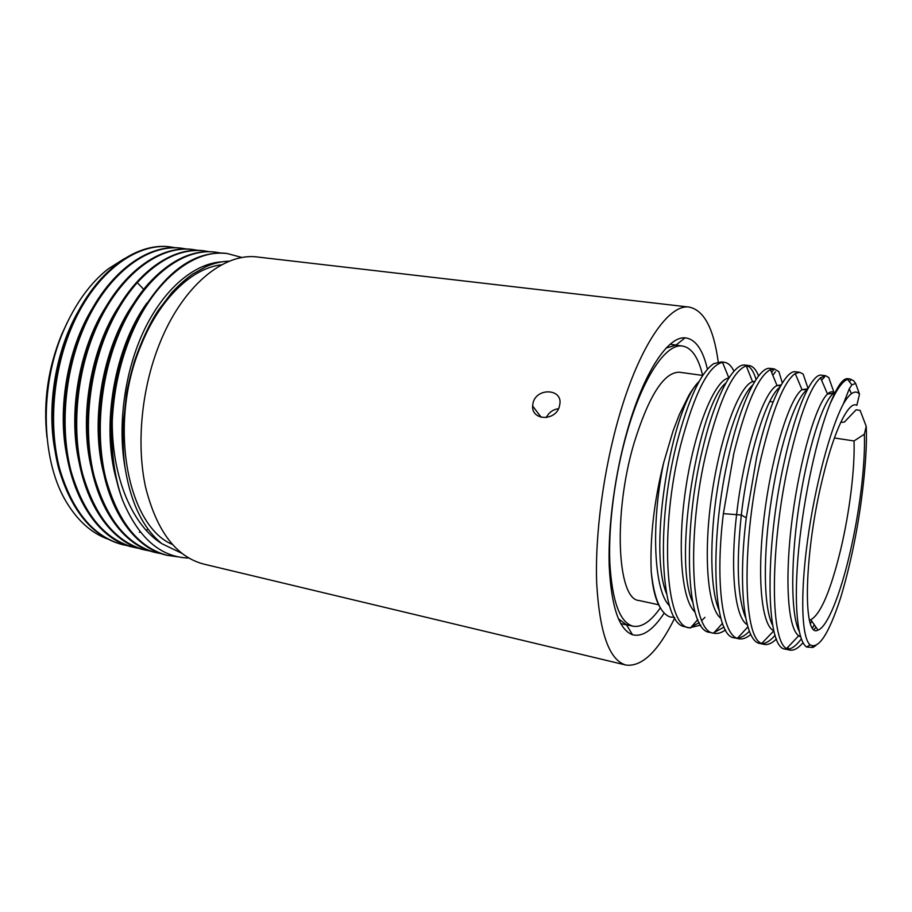 <?xml version="1.0" encoding="UTF-8"?>
<svg xmlns="http://www.w3.org/2000/svg" width="912" height="912" viewBox="0 0 912 912"><rect width="100%" height="100%" fill="white"/><g stroke="black" fill="none" stroke-linecap="round" stroke-linejoin="round"><path stroke-width="1.37" d="M242.182 257.549L227.156 253.513C193.298 248.657 151.723 281.865 129.322 339.583C119.278 365.393 113.601 392.593 112.267 421.173C111.902 478.39 132.981 526.007 161.857 543.677C143.378 528.584 131.237 503.96 125.423 469.805C123.644 460.172 122.835 445.66 123.017 426.257L126.551 393.38C128.239 384.089 130.872 373.35 134.452 361.186C141.782 340.199 149.693 323.293 158.186 310.456L172.003 292.387C179.539 284.544 186.401 278.456 192.569 274.159L205.998 266.646C213.932 263.146 221.753 261.322 229.471 261.174M188.716 558.053C160.352 557.198 138.282 537.829 122.482 499.947C118.184 488.41 115.083 475.756 113.156 461.985C107.969 420.58 113.02 379.723 128.33 339.424L139.365 315.712C165.608 271.286 194.552 250.515 226.21 253.411L227.156 253.513M122.482 499.947C114.285 476.942 110.876 450.688 112.267 421.173M124.534 258.541L108.14 268.937C90.071 283.199 75.183 303.844 63.464 330.896C38.806 387.418 41.108 462.544 67.477 503.8C78.478 521.379 91.747 533.075 107.274 538.878M67.203 322.563L61.72 334.362C47.994 367.889 43.081 402.215 46.968 437.338M139.331 532.289L140.311 532.038M146.125 530.191L148.257 529.382M618.313 618.678L626.498 624.834L629.839 625.484M559.387 406.433C555.682 421.264 531.685 420.865 532.597 405.965L533.189 402.352C537.214 387.623 562.02 388.751 559.934 403.617L559.387 406.433M674.777 617.937C658.282 651.339 642.002 667.048 625.951 665.065C609.387 660.379 599.64 633.247 596.71 583.657C594.829 535.07 603.505 469.783 619.294 415.747C639.631 345.42 669.1 303.559 689.301 307.105L257.868 257.059C224.09 252.191 182.389 285.855 159.372 344.246C141.406 389.15 136.23 444.395 145.578 487.19C156.693 531.103 176.016 556.719 203.547 564.038L625.951 665.065M718.234 362.007C713.743 328.628 704.098 310.331 689.301 307.105M558.497 408.644C552.832 409.591 548.762 412.566 546.277 417.605M679.36 345.625L675.997 345.089L666.193 348.053M707.438 369.28C702.821 349.421 695.366 338.945 685.072 337.839C668.12 336.197 644.146 371.765 627.752 429.028C614.996 473.123 607.916 525.939 609.205 565.896C611.302 606.811 619.077 629.759 632.529 634.752C642.538 637.249 653.095 630.032 664.198 613.092M139.285 548.42L134.189 547.428C104.789 539.665 83.733 514.265 71.045 471.242C60.203 429.358 64.342 375.687 81.955 332.219C104.515 275.709 146.992 243.31 181.944 248.269L187.074 249.101M181.944 248.269L181.032 248.167C146.057 243.208 103.569 275.584 80.997 332.071L75.251 347.962C68.959 367.741 65.288 388.113 64.216 409.055C60.158 480.601 92.648 539.072 133.3 547.211L133.733 547.314M150.286 551.042L145.156 550.05C115.949 542.332 95.087 516.887 82.536 473.693C71.831 431.661 76.038 377.728 93.617 334.031C116.143 277.225 158.414 244.633 193.093 249.569L198.269 250.412M193.093 249.557L192.181 249.455C157.468 244.519 115.186 277.1 92.659 333.883L91.952 335.673C80.758 364.629 75.297 394.862 75.582 426.383C76.129 491.864 106.943 542.07 144.256 549.833L144.7 549.936M161.401 553.698L156.214 552.695C127.224 545.034 106.533 519.521 94.141 476.178C83.585 433.975 87.86 379.791 105.404 335.855C114.011 314.651 124.636 296.89 137.302 282.606C159.338 258.928 181.682 248.349 204.345 250.868L209.532 251.723M204.345 250.868L203.422 250.754C170.738 246.251 131.18 275.116 108.004 327.305L104.435 335.707C91.348 369.189 85.785 403.913 87.723 439.892C91.189 500.517 120.509 545.057 155.314 552.478L155.758 552.581M178.581 556.924L167.375 555.362C138.601 547.747 118.093 522.188 105.86 478.686C95.441 436.324 99.796 381.877 117.306 337.714C139.753 280.303 181.556 247.3 215.699 252.191L214.765 252.077C192.261 249.58 170.054 260.228 148.12 284.031C139.023 294.371 130.906 306.671 123.747 320.933L116.326 337.554C102.053 374.593 96.706 412.589 100.286 451.554C105.826 507.961 133.779 548.044 166.463 555.146L166.907 555.248M215.699 252.191L220.966 253.057M175.948 247.802L169.985 246.878C134.759 241.897 92.044 274.079 69.449 330.269C51.802 373.498 47.732 426.896 58.733 468.608C71.581 511.461 92.819 536.803 122.436 544.624L123.302 544.829M169.985 246.878L170.886 246.981C135.671 241.999 92.99 274.204 70.384 330.418C52.748 373.669 48.678 427.078 59.656 468.802C72.493 511.678 93.719 537.02 123.325 544.829L128.364 545.821M79.447 309.282C56.236 348.304 46.284 404.757 54.914 450.311M133.3 303.958C102.68 347.563 89.707 421.15 103.865 474.012M146.843 303.126C114.502 347.62 100.833 425.665 116.474 479.94M222.015 261.835C194.837 263.249 164.582 288.01 144.541 329.369C124.591 370.751 117.055 425.767 125.423 469.805M161.857 543.677L181.579 553.185M172.254 544.396C126.962 525.426 107.787 423.442 141.029 345.374C159.771 298.475 192.329 267.832 221.73 264.776M811.714 621.061L810.472 623.569M801.306 638.879C796.86 644.887 792.653 648.318 788.709 649.162L787.672 649.298M785.54 649.139C765.521 649.709 764.644 547.804 784.354 461.54C796.222 407.117 812.17 373.065 821.484 375.197L825.645 375.744L820.526 377.75C810.278 387.053 799.71 415.234 788.823 462.27C770.572 542.811 769.432 640.087 786.566 648.58L789.678 650.051C793.736 650.86 798.182 648.398 803.005 642.675M812.603 627.912L814.256 624.72M800.645 636.907L798.684 635.801C787.387 627.798 784.525 576.646 792.448 516.853C800.28 457.072 816.582 403.811 827.503 394.018C830.023 391.658 832.2 391.202 834.047 392.639L828.723 377.488L825.645 375.755M749.379 631.252C745.275 635.447 741.353 637.716 737.614 638.058M738.72 638.765L734.73 637.876C712.295 637.773 709.012 537.179 729.532 452.671C741.832 399.308 759.343 366.077 770.275 368.402L774.311 368.938L770.469 369.588C758.328 375.995 746.119 403.925 733.841 453.367L723.376 513.65C715.202 580.123 721.939 634 737.352 638.343L738.72 638.753C742.493 639.529 746.506 638.092 750.781 634.444M782.325 383.017L778.905 371.697L774.311 368.938M775.132 635.208C770.56 640.577 766.24 643.393 762.17 643.655L762.022 643.655M763.994 644.362L759.924 643.462C744.374 641.809 737.671 586.952 746.267 517.822L756.698 457.072C768.793 403.172 785.528 369.542 795.674 371.777L799.767 372.313L795.218 373.544C784.035 381.455 772.658 409.534 761.087 457.778C742.003 539.288 742.516 637.431 761.668 643.473L763.994 644.362C767.847 645.149 771.997 643.325 776.465 638.902M808.043 388.409L803.141 374.08L799.767 372.324M849.859 553.424C840.305 594.578 827.264 627.239 817.996 630.101C802.423 639.437 803.928 552.718 822.955 476.953C834.423 429.461 848.912 400.459 856.835 405.316L859.503 394.178C857.303 391.556 854.601 391.408 851.42 393.722C848.947 395.557 846.256 398.966 843.361 403.936C830.239 428.606 814.872 486.301 807.485 540.964C800.041 595.696 801.682 637.762 810.084 644.852C818.634 649.583 828.791 633.965 840.556 598.021C849.722 567.458 856.664 534.831 861.373 500.129C865.465 468.836 867.073 444.235 866.218 426.349L864.359 434.18C865.511 464.071 859.526 512.316 849.859 553.424M834.4 437.977L854.031 440.952C855 468.608 849.574 512.191 840.75 549.355C830.672 590.714 820.697 614.175 810.802 619.75L809.423 619.921M854.031 440.952L864.359 434.18M840.727 422.381L844.398 422.062L856.117 409.796L860.119 410.366L866.218 426.349M824.608 376.941L821.575 380.19M850.543 380.395L849.368 381.649M859.503 394.178L855.65 383.485L853.678 380.806L850.315 379.027L847.59 379.358C842.528 381.193 836.737 389.276 830.194 403.594C837.148 386.392 842.984 378.092 847.727 378.674L850.315 379.027M815.944 627.148L814.165 629.531M786.566 648.58L798.684 635.789L800.405 636.12M820.526 377.75L827.503 394.018L833.693 393.357M855.65 383.485L851.854 384.83L849.266 388.82L843.361 403.936M773.912 630.922L773.57 630.739C760.813 624.31 756.709 572.713 764.746 511.894C772.669 451.064 790.214 397.575 802.001 389.686L807.827 388.808M747.247 624.72C734.753 617.527 729.919 570.422 736.645 514.174C743.839 449.947 764.005 390.803 777.024 385.582L781.231 384.864M724.117 627.046L714.256 632.438M710.049 632.404L709.935 632.369C686.36 631.948 681.925 532.015 702.821 448.339C715.339 395.5 733.579 362.68 745.298 365.085L749.265 365.609C753.05 366.214 756.151 369.668 758.556 375.972M749.265 365.609L746.233 365.86C733.134 370.717 720.081 398.441 707.062 449.035C686.337 532.414 690.395 632.13 713.583 633.179L713.868 633.247C717.55 634.011 721.449 632.882 725.564 629.839M721.631 361.95L713.902 363.546C700.815 372.199 688.378 399.046 676.579 444.098C655.762 525.312 660.539 623.306 684.376 626.635L689.404 627.821C664.905 627.137 659.547 527.74 680.751 444.771C694.522 393.038 708.442 365.564 722.509 362.349L728.893 377.967M691.421 626.795L699.299 622.657M701.841 620.491L704.942 617.344M700.781 625.13L689.415 627.809M815.818 645.616L812.843 647.474L806.618 647.007C797.202 640.919 793.531 602.752 798.684 549.423C803.803 496.196 817.232 435.491 830.194 403.594M772.738 625.518C763.23 608.03 762.842 552.786 771.848 496.641C780.786 440.45 796.746 395.66 807.314 389.777M799.174 631.264C790.191 613.514 790.704 555.488 800.257 497.633C809.753 439.709 825.52 395.569 834.97 392.696M745.651 617.743C737.569 598.112 736.121 563.867 741.319 515.018C748.262 453.458 767.049 395.774 779.908 387.224M718.918 609.82C709.992 589.084 709.399 538.57 717.55 488.08C725.667 437.566 740.886 395.489 752.753 384.989M720.97 618.427C707.279 608.042 703.084 553.436 711.953 493.802C720.708 434.146 739.712 385.537 752.56 381.706L754.908 381.284M695.047 612.089C681.025 599.606 676.955 543.609 686.326 484.774C695.582 425.915 715.293 379.905 728.608 378.013L728.836 378.047M669.488 605.716C653.744 591.113 650.837 523.99 663.605 462.908C654.029 501.475 649.903 537.647 651.202 571.448C654.075 598.603 660.448 613.787 670.32 617.014L674.458 617.413M699.265 381.25C694.716 386.312 691.159 391.18 688.594 395.831L679.406 414.436L672.999 431.159L663.605 462.908M692.539 601.772C672.361 558.497 699.128 404.016 725.849 383.04M666.501 593.541C647.52 548.226 672.201 406 699.185 381.398M775.439 371.788L772.817 375.322M756.048 379.483C754.019 372.484 751.317 367.992 747.954 365.997L746.848 367.388M660.311 607.745C655.671 600.438 652.627 588.343 651.202 571.448M658.624 604.747L639.05 600.518C617.219 599.697 612.864 514.049 634.091 442.993C648.911 395.546 664.039 371.971 679.451 372.233L702.799 375.459M702.65 375.436C698.421 357.538 691.718 347.734 682.541 346.036C666.319 343.026 642.949 376.873 627.137 432.128C614.962 474.251 608.327 524.696 609.809 562.522C612.089 601.247 619.807 622.463 632.962 626.191C641.638 627.707 650.769 621.585 660.356 607.825M733.955 371.23C731.424 365.872 728.3 362.919 724.607 362.36L722.509 362.349M92.864 307.595C67.682 348.008 56.954 408.793 66.964 456.467M106.282 306.204C79.207 347.848 67.739 412.942 79.15 462.509M119.757 305.007C90.858 347.734 78.649 417.115 91.474 468.426M137.302 282.606L143.674 289.332M746.267 517.822L741.319 515.018L723.376 513.65M626.544 624.914L620.73 623.603M541.226 417.331L532.597 405.965M676.077 345.032L670.149 344.269M675.997 345.089L685.072 337.839M626.498 624.834L632.529 634.752M123.325 544.84L122.436 544.624M134.189 547.439L133.3 547.223M145.156 550.061L144.256 549.845M167.375 555.374L166.463 555.157M156.214 552.706L155.302 552.49M785.54 649.15L789.667 650.062M810.802 619.75L817.996 630.101M769.785 401.474L773.125 401.953M851.42 393.722L849.266 388.82M773.878 630.773L761.68 643.473M802.001 389.686L795.218 373.544M737.352 638.343L747.874 626.897M709.935 632.369L713.868 633.247M851.854 384.83L847.59 379.358M810.084 644.852L806.63 647.018M787.945 647.11L788.709 649.162M812.843 647.474L812.318 646.095M802.001 389.675L807.348 389.709M780.638 385.89L777.047 385.571M754.475 381.991L752.639 381.683M771.575 372.29L773.558 369.85M675.233 345.089L682.541 346.036M625.78 624.572L632.962 626.191M770.469 369.588L777.024 385.582M713.583 633.179L722.543 623.261M746.233 365.86L752.571 381.695M690.373 627.98L697.805 619.624M721.472 361.927L724.607 362.338"/></g></svg>
